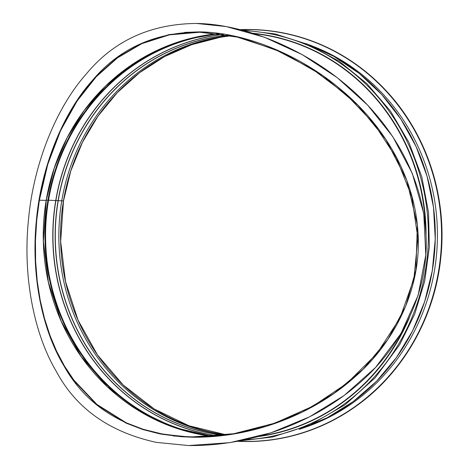 <?xml version="1.0" encoding="UTF-8"?>
<svg xmlns="http://www.w3.org/2000/svg" width="469" height="469" viewBox="0 0 469 469"><rect width="100%" height="100%" fill="white"/><g stroke="black" fill="none" stroke-linecap="round" stroke-linejoin="round"><path stroke-width="0.7" d="M312.823 46.226A201.523 190.267 91.1 0 1 437.395 239.055A201.523 190.267 91.1 0 1 305.735 427.118M39.373 200.251L36.723 220.307L35.451 240.708L35.615 261.069L37.215 281.031L40.217 300.283L44.532 318.551L50.042 335.575L56.579 351.152L64.476 366.037L73.826 380.054L96.966 404.466L126.261 422.798L143.268 429.311L161.758 433.878L181.468 436.399L192.366 436.897L233.709 433.737L274.758 423.19L312.882 406.195L346.831 383.408L376.877 353.673L399.969 318.129L413.893 278.949L417.879 238.188L411.841 196.921L396.493 157.989L373.998 123.71L346.081 94.375L312.501 69.131L275.321 49.591L236.909 36.975L199.888 32.238L169.321 34.876L141.808 43.658L117.432 57.904L96.256 76.734L77.063 101.064L60.56 130.693L47.762 164.379L39.373 200.245L39.074 200.187L47.475 164.256L60.296 130.511L76.822 100.835L96.039 76.465L117.232 57.611L141.632 43.347L169.168 34.554L199.765 31.915L240.574 37.555L282.748 52.592L322.865 75.714L357.859 105.179L385.864 139.498L406.752 180.172L417.34 224.903L415.927 270.109L405.761 306.011L387.728 339.662L363.141 369.185L334.057 393.368L302.276 412.028L266.92 426.092L229.587 434.699L192.226 437.214L181.321 436.715L161.571 434.188L143.045 429.616L126.014 423.097L96.696 404.729L73.539 380.283L64.183 366.248L56.28 351.334L49.737 335.74L44.227 318.686L39.912 300.394L36.91 281.113L35.304 261.116L35.14 240.72L36.418 220.289L39.074 200.193L46.226 200.363L54.199 168.271L67.014 137.98L84.32 110.303L105.654 85.985L130.441 65.678L158.018 49.925L187.641 39.156L218.513 33.645A202.362 191.059 -88.9 0 0 46.173 200.374L46.173 200.345M39.373 200.245L46.173 200.374A202.362 191.059 -88.9 0 0 212.24 436.334L174.304 427.535L138.847 410.774L107.337 386.755L81.084 356.463L61.163 321.148L48.418 282.268L43.365 241.447L46.226 200.369M46.267 200.099L63.45 200.908M46.267 200.105L63.503 200.931L70.807 170.915L82.409 142.418L97.998 116.142L117.197 92.727L139.557 72.718L164.555 56.591L191.604 44.713L220.055 37.373M188.597 445.55L229.869 442.648L270.918 432.828L309.546 416.853L344.158 395.49L375.528 367.514L400.983 333.535L418.149 295.253L425.799 254.984L423.771 213.571L412.274 173.36L392.793 136.69L367.79 105.261L337.317 77.707L302.253 54.639L264.528 37.262L226.222 26.563L196.447 23.45M184.68 32.384L199.847 31.898M192.308 437.231L173.337 435.959M156.447 442.396C109.635 432.184 76.306 408.61 56.468 371.677C34.413 334.749 22.547 277.542 28.48 219.768C33.51 163.669 56.386 107.395 86.355 73.897C113.779 40.739 150.443 23.925 196.353 23.45C243.569 24.095 301.315 47.58 344.041 83.189C387.23 118.399 420.781 170.03 425.576 229.142C430.853 285.685 404.554 343.847 360.198 382.399C314.617 423.061 250.37 446.271 188.503 445.544L156.447 442.396M161.565 434.206L192.22 437.231C251.214 437.97 312.418 415.329 355.473 376.437C397.771 339.222 422.616 283.61 417.768 229.54C413.371 173.067 381.795 123.353 340.558 89.245C299.826 54.838 245.058 32.437 199.759 31.898C154.969 32.396 119.202 48.553 92.457 80.375C63.133 112.73 41.161 166.724 36.4 220.283C30.772 275.473 42.304 330.493 64.171 366.254C84.068 401.851 116.535 424.498 161.565 434.206M240.574 29.74A205.909 194.406 91.1 0 1 441.569 236.37A205.909 194.406 91.1 0 1 238.135 441.223M240.146 29.635A206.038 194.529 91.1 0 1 251.038 29.512A206.038 194.529 91.1 0 1 441.698 239.137A206.038 194.529 91.1 0 1 243.376 441.522A206.038 194.529 91.1 0 1 237.595 441.323L243.61 441.522A206.038 194.529 91.1 0 1 243.493 441.522M251.155 29.518A206.038 194.529 91.1 0 1 251.273 29.518A206.038 194.529 91.1 0 1 441.939 239.137A206.038 194.529 91.1 0 1 243.61 441.522C284.572 441.974 322.115 430.161 356.235 406.078C403.358 372.703 435.214 316.54 440.895 256.854C447.244 196.716 426.802 134.292 386.679 91.314C349.229 51.901 304.094 31.3 251.273 29.518L240.11 29.623M260.406 436.006A202.684 191.364 -88.9 0 0 405.409 325.644M425.535 227.377A202.684 191.364 -88.9 0 0 254.016 33.627M337.293 412.122A202.608 191.288 -88.9 0 0 343.8 62.383M299.275 429.328A202.684 191.364 -88.9 0 0 435.191 239.026A202.684 191.364 -88.9 0 0 306.468 43.787M244.918 439.846A204.853 193.41 -88.9 0 0 428.385 234.342A204.853 193.41 -88.9 0 0 243.956 30.637M258.366 436.569A202.93 191.592 -88.9 0 0 409.414 317.624M426.063 235.403A202.93 191.592 -88.9 0 0 252.803 33.246M207.228 35.023A202.731 191.405 -88.9 0 0 47.914 200.345A202.731 191.405 -88.9 0 0 199.806 434.388M219.662 33.797A202.362 191.059 -88.9 0 0 48.506 200.415A202.362 191.059 -88.9 0 0 213.471 436.24M223.238 34.325A202.362 191.059 -88.9 0 0 55.729 200.55A202.362 191.059 -88.9 0 0 217.276 435.906M223.502 34.366A202.303 191.006 -88.9 0 0 55.893 200.562A202.303 191.006 -88.9 0 0 217.575 435.877M228.227 35.175A201.131 189.898 -88.9 0 0 58.045 200.785A201.131 189.898 -88.9 0 0 222.945 435.291M228.473 35.222A201.072 189.839 -88.9 0 0 58.203 200.796A201.072 189.839 -88.9 0 0 223.232 435.255M230.701 35.65A200.814 189.599 -88.9 0 0 61.744 200.902A200.814 189.599 -88.9 0 0 225.648 434.951A200.814 189.599 -88.9 0 1 61.75 200.902A200.814 189.599 -88.9 0 1 230.707 35.65M231.393 35.785A200.814 189.599 -88.9 0 0 63.45 200.931A200.814 189.599 -88.9 0 0 226.363 434.851L189.007 425.793L154.16 408.956L123.236 385.031L97.499 354.98L78.012 320.063L65.56 281.687L60.659 241.429L63.503 200.931M202.01 31.956L199.765 31.915M194.793 437.266L192.226 437.214M299.116 429.387L327.145 417.762L353.122 401.64L376.396 381.414L396.393 357.589L412.632 330.745L424.703 301.555L432.307 270.724L435.261 239.032L433.491 207.245L427.042 176.156L416.067 146.533L400.848 119.103L381.748 94.545L359.248 73.463L333.887 56.38L306.31 43.717M240.726 29.782L275.086 33.95L308.244 44.532L339.169 61.24L366.869 83.611L390.401 110.983L408.927 142.441L421.772 176.784L428.525 212.475L429.346 246.993L424.691 281.177L414.702 314.078L399.652 344.75L375.276 377.68L345.125 404.729L310.437 424.779L272.641 436.997L240.263 440.807"/></g></svg>
